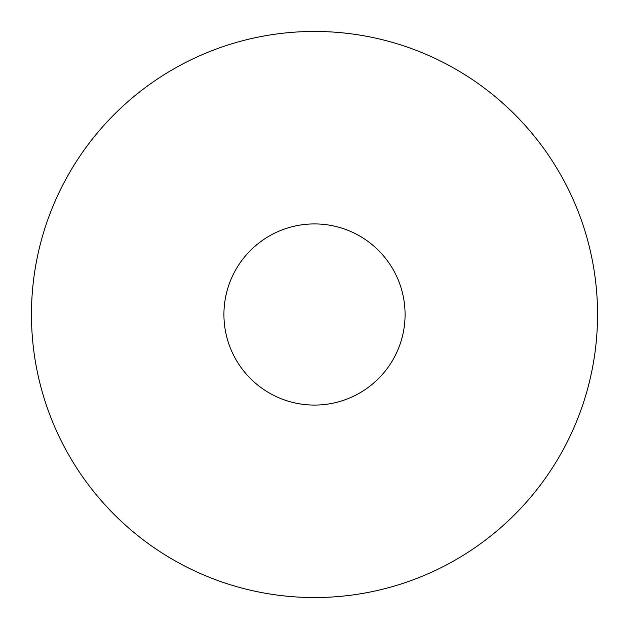 <?xml version="1.0" encoding="UTF-8"?>
<svg xmlns="http://www.w3.org/2000/svg" width="629" height="629" viewBox="0 0 629 629"><rect width="100%" height="100%" fill="white"/><g stroke="black" fill="none" stroke-linecap="round" stroke-linejoin="round"><path stroke-width="0.94" d="M314.5 405.076A90.576 90.576 0 0 1 223.924 314.5A90.576 90.576 0 0 1 314.5 223.924A90.576 90.576 0 0 1 405.076 314.5A90.576 90.576 0 0 1 314.5 405.076M314.5 31.45A283.05 283.05 0 0 1 597.55 314.5A283.05 283.05 0 0 1 314.5 597.55A283.05 283.05 0 0 1 31.45 314.5A283.05 283.05 0 0 1 314.5 31.45"/></g></svg>
